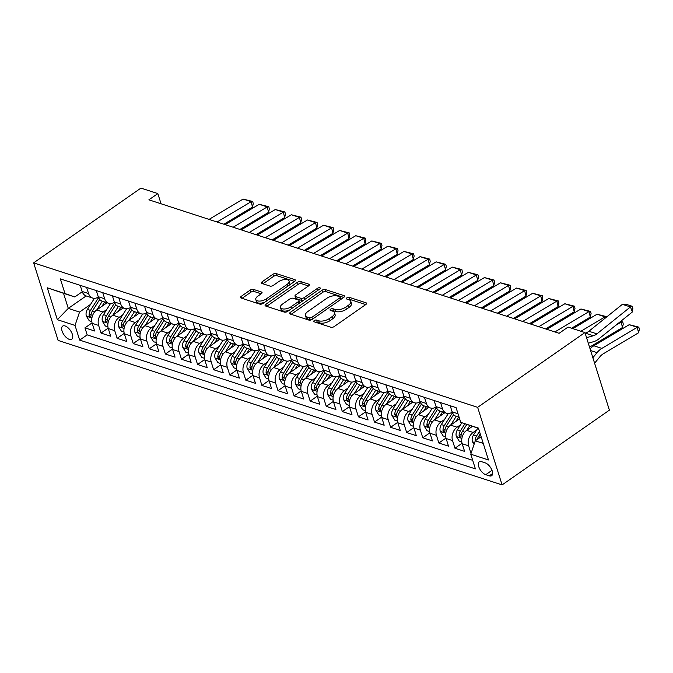 <?xml version="1.0" encoding="UTF-8"?>
<svg xmlns="http://www.w3.org/2000/svg" width="673" height="673" viewBox="0 0 673 673"><rect width="100%" height="100%" fill="white"/><g stroke="black" fill="none" stroke-linecap="round" stroke-linejoin="round"><path stroke-width="1.01" d="M314.241 320.575A1.716 0.808 -17.5 0 0 313.711 321.45A1.716 0.808 -17.5 0 0 314.114 321.795L330.889 327.255A2.448 1.161 -17.5 0 0 334.229 326.54L365.818 304.524A2.448 1.161 -17.5 0 0 366.575 303.279A2.448 1.161 -17.5 0 0 365.994 302.791L349.22 297.331A1.716 0.808 -17.5 0 0 346.881 297.828A1.716 0.808 -17.5 0 0 346.359 298.703A1.716 0.808 -17.5 0 0 346.763 299.039L348.934 299.746A7.832 3.702 -17.5 0 1 350.784 301.311A7.832 3.702 -17.5 0 1 348.37 305.306L345.737 307.14A7.832 3.702 -17.5 0 1 335.07 309.412L332.891 308.705A1.716 0.808 -17.5 0 0 330.561 309.201A1.716 0.808 -17.5 0 0 330.031 310.076A1.716 0.808 -17.5 0 0 330.435 310.421L332.605 311.128A7.832 3.702 -17.5 0 1 334.464 312.684A7.832 3.702 -17.5 0 1 332.041 316.68L329.408 318.514A7.832 3.702 -17.5 0 1 318.741 320.785L316.571 320.079A1.716 0.808 -17.5 0 0 314.241 320.575M69.327 339.377A7.983 3.887 -124.9 0 0 71.775 339.217A7.983 3.887 -124.9 0 0 71.557 332.386A7.983 3.887 -124.9 0 0 65.096 325.959A7.983 3.887 -124.9 0 0 62.648 326.119A7.983 3.887 -124.9 0 0 62.867 332.95A7.983 3.887 -124.9 0 0 69.327 339.377M253.502 289.415A2.448 1.161 -17.5 0 0 250.163 290.13L241.296 296.305A2.448 1.161 -17.5 0 0 240.547 297.55A2.448 1.161 -17.5 0 0 241.127 298.038L259.753 304.103A2.448 1.161 -17.5 0 0 263.093 303.397L294.681 281.381A2.448 1.161 -17.5 0 0 295.439 280.128A2.448 1.161 -17.5 0 0 294.858 279.64L276.233 273.583A2.448 1.161 -17.5 0 0 272.893 274.29L262.184 281.751A2.448 1.161 -17.5 0 0 261.435 282.997A2.448 1.161 -17.5 0 0 262.007 283.484L269.982 286.084A2.448 1.161 -17.5 0 0 273.322 285.369L278.63 281.676A6.553 3.096 -17.5 0 1 284.99 279.514A6.553 3.096 -17.5 0 1 289.096 281.078A6.553 3.096 -17.5 0 1 287.077 284.418L266.281 298.913A6.553 3.096 -17.5 0 1 259.913 301.075A6.553 3.096 -17.5 0 1 255.807 299.51A6.553 3.096 -17.5 0 1 257.826 296.162L261.292 293.748A2.448 1.161 -17.5 0 0 262.049 292.503A2.448 1.161 -17.5 0 0 261.469 292.015L253.502 289.415L254.158 291.518A2.448 1.161 -17.5 0 0 250.827 292.225L242.044 298.341M477.645 407.333L584.938 332.571L568.046 327.07L559.103 333.303L148.893 199.822L157.835 193.588L140.943 188.095L33.65 262.857L477.645 407.333L502.1 484.905L58.114 340.429L33.65 262.857M290.408 312.28A2.448 1.161 -17.5 0 0 289.651 313.534A2.448 1.161 -17.5 0 0 290.231 314.022L308.865 320.087A2.448 1.161 -17.5 0 0 312.196 319.372L343.794 297.357A2.448 1.161 -17.5 0 0 344.551 296.112A2.448 1.161 -17.5 0 0 343.97 295.624L325.337 289.558A2.448 1.161 -17.5 0 0 322.005 290.265L290.408 312.28L291.039 314.283M284.309 312.095L265.675 306.03A2.448 1.161 -17.5 0 1 265.095 305.542A2.448 1.161 -17.5 0 1 265.852 304.297L297.449 282.281A2.448 1.161 -17.5 0 1 300.781 281.566L308.756 284.166A2.448 1.161 -17.5 0 1 309.336 284.654A2.448 1.161 -17.5 0 1 308.579 285.899L295.767 294.833A2.448 1.161 -17.5 0 0 295.01 296.078A2.448 1.161 -17.5 0 0 295.59 296.566L300.881 298.29A2.448 1.161 -17.5 0 0 304.213 297.575L317.555 288.28A1.716 0.808 -17.5 0 1 319.221 287.716A1.716 0.808 -17.5 0 1 320.298 288.128A1.716 0.808 -17.5 0 1 319.768 289.003L287.64 311.38A2.448 1.161 -17.5 0 1 284.309 312.095M92.066 322.897L84.958 327.852L94.607 330.99L92.201 323.334L98.628 325.429A9.977 7.336 -72 0 1 103.137 312.062L106.696 309.588M108.16 328.13L101.043 333.085L110.7 336.222L108.286 328.575L114.721 330.662A9.977 7.336 -72 0 1 119.23 317.294L122.78 314.821M124.244 333.362L117.127 338.317L126.785 341.455L124.37 333.808L130.806 335.903A9.977 7.336 -72 0 1 135.315 322.527L138.865 320.054M140.329 338.595L133.22 343.55L142.869 346.696L140.455 339.041L146.891 341.135A9.977 7.336 -72 0 1 151.4 327.768L154.95 325.286M156.414 343.836L149.305 348.791L158.954 351.929L156.54 344.273L162.975 346.368A9.977 7.336 -72 0 1 167.484 333L171.043 330.527M172.507 349.068L165.39 354.023L175.047 357.161L172.633 349.514L179.068 351.6A9.977 7.336 -72 0 1 183.578 338.233L187.128 335.76M188.591 354.301L181.474 359.256L191.132 362.394L188.718 354.747L195.153 356.841A9.977 7.336 -72 0 1 199.662 343.466L203.212 340.992M204.676 359.533L197.568 364.488L207.217 367.635L204.802 359.979L211.238 362.074A9.977 7.336 -72 0 1 215.747 348.698L219.297 346.225M220.761 364.774L213.652 369.729L223.301 372.867L220.887 365.212L227.323 367.307A9.977 7.336 -72 0 1 231.832 353.939L235.39 351.457M236.846 370.007L229.737 374.962L239.395 378.1L236.98 370.444L243.416 372.539A9.977 7.336 -72 0 1 247.925 359.172L251.475 356.698M252.939 375.24L245.822 380.195L255.479 383.332L253.065 375.685L259.5 377.78A9.977 7.336 -72 0 1 264.009 364.404L267.56 361.931M269.023 380.472L261.915 385.427L271.564 388.573L269.15 380.918L275.585 383.013A9.977 7.336 -72 0 1 280.094 369.637L283.644 367.164M285.108 385.713L277.999 390.668L287.649 393.806L285.234 386.151L291.67 388.245A9.977 7.336 -72 0 1 296.179 374.878L299.737 372.396M301.193 390.946L294.084 395.901L303.733 399.039L301.327 391.383L307.763 393.478A9.977 7.336 -72 0 1 312.264 380.11L315.822 377.637M317.286 396.178L310.169 401.133L319.826 404.271L317.412 396.624L323.848 398.719A9.977 7.336 -72 0 1 328.357 385.343L331.907 382.87M333.371 401.411L326.262 406.366L335.911 409.512L333.497 401.857L339.932 403.951A9.977 7.336 -72 0 1 344.441 390.576L347.991 388.102M349.455 406.643L342.347 411.607L351.996 414.745L349.581 407.089L356.017 409.184A9.977 7.336 -72 0 1 360.526 395.817L364.085 393.335M365.54 411.884L358.431 416.839L368.081 419.977L365.675 412.322L372.11 414.417A9.977 7.336 -72 0 1 376.611 401.049L380.169 398.576M381.633 417.117L374.516 422.072L384.174 425.21L381.759 417.563L388.195 419.658A9.977 7.336 -72 0 1 392.704 406.282L396.254 403.808M397.718 422.35L390.609 427.305L400.258 430.451L397.844 422.795L404.28 424.89A9.977 7.336 -72 0 1 408.789 411.514L412.339 409.041M413.802 427.582L406.694 432.537L416.343 435.683L413.929 428.028L420.364 430.123A9.977 7.336 -72 0 1 424.873 416.755L428.423 414.274M429.887 432.823L422.779 437.778L432.428 440.916L430.022 433.261L436.449 435.355A9.977 7.336 -72 0 1 440.958 421.988L444.517 419.515M445.98 438.056L438.863 443.011L448.521 446.149L446.106 438.502L452.542 440.588A9.977 7.336 -72 0 1 457.051 427.22L460.601 424.747M462.065 443.288L454.956 448.243L464.606 451.39L462.191 443.734A9.977 7.336 -72 0 1 466.7 430.358L472.446 426.362M92.201 323.334A9.977 7.336 108 0 1 96.702 309.967L107.057 302.757M108.286 328.575A9.977 7.336 108 0 1 112.795 315.2L123.142 307.99M124.37 333.808A9.977 7.336 108 0 1 128.88 320.432L139.227 313.223M140.455 339.041A9.977 7.336 108 0 1 144.964 325.673L155.32 318.455M156.54 344.273A9.977 7.336 108 0 1 161.049 330.906L171.405 323.696M172.633 349.514A9.977 7.336 108 0 1 177.142 336.138L187.489 328.929M188.718 354.747A9.977 7.336 108 0 1 193.227 341.371L203.574 334.161M204.802 359.979A9.977 7.336 108 0 1 209.311 346.612L219.667 339.394M220.887 365.212A9.977 7.336 108 0 1 225.396 351.844L235.752 344.635M236.98 370.444A9.977 7.336 108 0 1 241.489 357.077L251.837 349.867M253.065 375.685A9.977 7.336 108 0 1 257.574 362.31L267.921 355.1M269.15 380.918A9.977 7.336 108 0 1 273.659 367.551L284.014 360.333M285.234 386.151A9.977 7.336 108 0 1 289.743 372.783L300.099 365.565M301.327 391.383A9.977 7.336 108 0 1 305.836 378.016L316.184 370.806M317.412 396.624A9.977 7.336 108 0 1 321.921 383.248L332.269 376.039M333.497 401.857A9.977 7.336 108 0 1 338.006 388.489L348.353 381.271M349.581 407.089A9.977 7.336 108 0 1 354.091 393.722L364.446 386.504M365.675 412.322A9.977 7.336 108 0 1 370.184 398.954L380.531 391.745M381.759 417.563A9.977 7.336 108 0 1 386.268 404.187L396.616 396.977M397.844 422.795A9.977 7.336 108 0 1 402.353 409.42L412.7 402.21M413.929 428.028A9.977 7.336 108 0 1 418.438 414.661L428.794 407.443M430.022 433.261A9.977 7.336 108 0 1 434.531 419.893L444.878 412.684M446.106 438.502A9.977 7.336 108 0 1 450.616 425.126L459.625 418.85M485.183 462.847L481.649 461.695A7.731 3.76 -124.9 0 0 479.277 461.846A7.731 3.76 -124.9 0 0 479.487 468.467A7.731 3.76 -124.9 0 0 485.746 474.692L489.288 475.845A7.731 3.76 -124.9 0 0 491.66 475.685A7.731 3.76 -124.9 0 0 491.441 469.064A7.731 3.76 -124.9 0 0 485.183 462.847M84.958 327.852L87.17 334.876L79.658 340.109L475.399 468.879L470.772 454.199L475.273 440.832L481.145 436.743M79.658 340.109L75.031 325.429L57.34 319.675L47.287 287.8L64.987 293.563L60.36 278.883L456.092 407.653L460.719 422.333L478.419 428.087L488.463 459.962L470.772 454.199M471.024 453.434L468.627 445.829A9.977 7.336 -72 0 1 473.136 432.453L476.686 429.98M450.691 425.067L456.201 416.368A9.977 7.336 -72 0 1 452.147 411.859L450.212 405.743M80.222 285.344L82.148 291.468A9.977 7.336 108 0 0 86.211 295.969L92.647 298.063A9.977 7.336 -72 0 1 88.584 293.563L86.649 287.438M96.306 290.576L98.233 296.7A9.977 7.336 108 0 0 102.304 301.21L108.732 303.304A9.977 7.336 -72 0 1 104.668 298.795L102.742 292.671M112.391 295.817L114.326 301.933A9.977 7.336 108 0 0 118.389 306.442L124.825 308.537A9.977 7.336 -72 0 1 120.753 304.028L118.827 297.912M128.476 301.05L130.411 307.174A9.977 7.336 108 0 0 134.474 311.675L140.909 313.769A9.977 7.336 -72 0 1 136.846 309.269L134.911 303.144M144.569 306.282L146.495 312.407A9.977 7.336 108 0 0 150.559 316.907L156.994 319.002A9.977 7.336 -72 0 1 152.931 314.501L150.996 308.377M160.654 311.515L162.58 317.639A9.977 7.336 108 0 0 166.652 322.148L173.079 324.235A9.977 7.336 -72 0 1 169.016 319.734L167.089 313.61M176.738 316.756L178.673 322.872A9.977 7.336 108 0 0 182.736 327.381L189.172 329.476A9.977 7.336 -72 0 1 185.1 324.966L183.174 318.851M192.823 321.988L194.758 328.113A9.977 7.336 108 0 0 198.821 332.613L205.257 334.708A9.977 7.336 -72 0 1 201.193 330.207L199.258 324.083M208.916 327.221L210.842 333.345A9.977 7.336 108 0 0 214.906 337.846L221.341 339.941A9.977 7.336 -72 0 1 217.278 335.44L215.343 329.316M225.001 332.454L226.927 338.578A9.977 7.336 108 0 0 230.99 343.087L237.426 345.173A9.977 7.336 -72 0 1 233.363 340.673L231.436 334.548M241.085 337.695L243.012 343.81A9.977 7.336 108 0 0 247.084 348.32L253.519 350.414A9.977 7.336 -72 0 1 249.447 345.905L247.521 339.789M257.17 342.927L259.105 349.051A9.977 7.336 108 0 0 263.168 353.552L269.604 355.647A9.977 7.336 -72 0 1 265.541 351.146L263.606 345.022M273.263 348.16L275.19 354.284A9.977 7.336 108 0 0 279.253 358.785L285.689 360.879A9.977 7.336 -72 0 1 281.625 356.379L279.69 350.254M289.348 353.392L291.274 359.517A9.977 7.336 108 0 0 295.338 364.026L301.773 366.112A9.977 7.336 -72 0 1 297.71 361.611L295.784 355.487M305.433 358.633L307.359 364.749A9.977 7.336 108 0 0 311.431 369.258L317.866 371.353A9.977 7.336 -72 0 1 313.795 366.844L311.868 360.728M321.517 363.866L323.452 369.99A9.977 7.336 108 0 0 327.515 374.491L333.951 376.586A9.977 7.336 -72 0 1 329.888 372.076L327.953 365.961M337.602 369.098L339.537 375.223A9.977 7.336 108 0 0 343.6 379.723L350.036 381.818A9.977 7.336 -72 0 1 345.972 377.317L344.038 371.193M353.695 374.331L355.622 380.455A9.977 7.336 108 0 0 359.685 384.956L366.12 387.051A9.977 7.336 -72 0 1 362.057 382.55L360.131 376.426M369.78 379.572L371.706 385.688A9.977 7.336 108 0 0 375.778 390.197L382.214 392.292A9.977 7.336 -72 0 1 378.142 387.783L376.215 381.658M385.865 384.805L387.799 390.929A9.977 7.336 108 0 0 391.863 395.43L398.298 397.524A9.977 7.336 -72 0 1 394.235 393.015L392.3 386.899M401.949 390.037L403.884 396.161A9.977 7.336 108 0 0 407.947 400.662L414.383 402.757A9.977 7.336 -72 0 1 410.32 398.256L408.385 392.132M418.042 395.27L419.969 401.394A9.977 7.336 108 0 0 424.032 405.895L430.468 407.989A9.977 7.336 -72 0 1 426.404 403.489L424.478 397.364M434.127 400.511L436.054 406.627A9.977 7.336 108 0 0 440.125 411.136L446.561 413.23A9.977 7.336 -72 0 1 442.489 408.721L440.563 402.597M454.956 448.243L452.542 440.588M438.863 443.011L436.449 435.355M422.779 437.778L420.364 430.123M406.694 432.537L404.28 424.89M390.609 427.305L388.195 419.658M374.516 422.072L372.11 414.417M358.431 416.839L356.017 409.184M342.347 411.607L339.932 403.951M326.262 406.366L323.848 398.719M310.169 401.133L307.763 393.478M294.084 395.901L291.67 388.245M277.999 390.668L275.585 383.013M261.915 385.427L259.5 377.78M245.822 380.195L243.416 372.539M229.737 374.962L227.323 367.307M213.652 369.729L211.238 362.074M197.568 364.488L195.153 356.841M181.474 359.256L179.068 351.6M165.39 354.023L162.975 346.368M149.305 348.791L146.891 341.135M133.22 343.55L130.806 335.903M117.127 338.317L114.721 330.662M101.043 333.085L98.628 325.429M87.17 334.876L472.698 460.324M86.144 295.952L68.284 308.394L79.54 312.062L90.603 304.347M475.273 440.832L483.248 443.423M478.495 428.331L460.719 422.333M584.938 332.571L609.393 410.143L502.1 484.905M161.049 203.776L157.835 193.588M82.249 291.762L74.787 296.961L63.523 293.302L68.284 308.394L57.34 319.675M452.239 412.154A9.977 7.336 -72 0 1 446.561 413.23M436.154 406.921A9.977 7.336 -72 0 1 430.468 407.989M420.07 401.688A9.977 7.336 -72 0 1 414.383 402.757M403.985 396.456A9.977 7.336 -72 0 1 398.298 397.524M387.892 391.223A9.977 7.336 -72 0 1 382.214 392.292M371.807 385.982A9.977 7.336 -72 0 1 366.12 387.051M355.723 380.75A9.977 7.336 -72 0 1 350.036 381.818M339.638 375.517A9.977 7.336 -72 0 1 333.951 376.586M323.545 370.285A9.977 7.336 -72 0 1 317.866 371.353M307.46 365.044A9.977 7.336 -72 0 1 301.773 366.112M291.375 359.811A9.977 7.336 -72 0 1 285.689 360.879M275.291 354.578A9.977 7.336 -72 0 1 269.604 355.647M259.198 349.346A9.977 7.336 -72 0 1 253.519 350.414M243.113 344.105A9.977 7.336 -72 0 1 237.426 345.173M227.028 338.872A9.977 7.336 -72 0 1 221.341 339.941M210.943 333.64A9.977 7.336 -72 0 1 205.257 334.708M194.85 328.407A9.977 7.336 -72 0 1 189.172 329.476M178.766 323.166A9.977 7.336 -72 0 1 173.079 324.235M162.681 317.934A9.977 7.336 -72 0 1 156.994 319.002M146.596 312.701A9.977 7.336 -72 0 1 140.909 313.769M130.503 307.468A9.977 7.336 -72 0 1 124.825 308.537M114.418 302.227A9.977 7.336 -72 0 1 108.732 303.304M98.334 296.995A9.977 7.336 -72 0 1 92.647 298.063M64.987 293.563L74.787 296.961M79.54 312.062L75.031 325.429M47.287 287.8L63.523 293.302M315.654 322.291A1.716 0.808 -17.5 0 1 317.235 322.174L319.406 322.88A7.832 3.702 -17.5 0 0 330.073 320.617L329.408 318.514M334.464 312.684L335.129 314.779A7.832 3.702 -17.5 0 1 332.706 318.775L330.073 320.617M350.784 301.311L351.449 303.405A7.832 3.702 -17.5 0 1 349.026 307.401L346.393 309.235A7.832 3.702 -17.5 0 1 335.726 311.506L333.556 310.8A1.716 0.808 -17.5 0 0 331.982 310.918M365.733 304.583L349.876 299.426A1.716 0.808 -17.5 0 0 348.303 299.544M343.71 297.416L326.001 291.653A2.448 1.161 -17.5 0 0 322.661 292.368L291.157 314.325M309.58 317.807A1.716 0.808 -17.5 0 0 311.919 317.311L339.655 297.988A1.716 0.808 -17.5 0 0 340.176 297.113A1.716 0.808 -17.5 0 0 339.772 296.768L337.484 296.027A7.832 3.702 -17.5 0 0 326.817 298.29L307.855 311.506A7.832 3.702 -17.5 0 0 305.441 315.502A7.832 3.702 -17.5 0 0 307.292 317.059L309.58 317.807L310.245 319.902A1.716 0.808 -17.5 0 0 310.951 319.969M340.849 299.409A1.716 0.808 -17.5 0 0 340.841 299.207L340.176 297.113M305.441 315.502L306.097 317.597A7.832 3.702 -17.5 0 0 307.956 319.153L307.292 317.059M310.245 319.902L307.956 319.153M266.601 306.333L298.105 284.376L297.449 282.281M308.495 285.958L301.445 283.67A2.448 1.161 -17.5 0 0 298.105 284.376M295.01 296.078L295.674 298.173A2.448 1.161 -17.5 0 0 296.255 298.661L301.538 300.385A2.448 1.161 -17.5 0 0 303.565 300.284M282.475 304.095A6.553 3.096 -17.5 0 0 280.448 307.435A6.553 3.096 -17.5 0 0 284.561 309A6.553 3.096 -17.5 0 0 290.921 306.846L298.248 301.74A2.448 1.161 -17.5 0 0 299.005 300.486A2.448 1.161 -17.5 0 0 298.425 299.998L293.134 298.282A2.448 1.161 -17.5 0 0 289.802 298.989L282.475 304.095M280.448 307.435L281.112 309.538A6.553 3.096 -17.5 0 0 289.575 310.043M299.636 303.035A2.448 1.161 -17.5 0 0 299.662 302.581L299.005 300.486M261.208 293.807L254.158 291.518M255.807 299.51L256.463 301.605A6.553 3.096 -17.5 0 0 264.935 302.11M289.163 285.226A6.553 3.096 -17.5 0 0 289.76 283.173L289.096 281.078M294.597 281.44L276.889 275.678A2.448 1.161 -17.5 0 0 273.558 276.384L262.933 283.787M594.604 363.227L599.971 356.682A12.476 9.17 -72 0 1 603.21 353.838L638.576 332.765L637.247 327.305L601.881 348.387A18.709 13.746 108 0 0 597.027 352.644L592.871 357.716M474.078 444.39L472.412 441.707A6.612 4.854 -72 0 1 473.489 435.027L477.864 428.121M629.205 324.689L638.82 327.137L637.247 327.305L629.205 324.689L593.838 345.771A18.709 13.746 108 0 0 590.061 348.816M477.342 439.393A6.612 4.854 -72 0 1 478.478 436.651L480.236 433.875M479.462 431.418L476.551 436.028A6.612 4.854 108 0 0 475.197 440.975L475.239 440.95M638.82 327.137L639.35 329.316L638.576 332.765M585.131 333.185L585.325 333.135A12.476 9.17 108 0 0 588.867 331.251L622.39 304.331L630.433 306.947L632.073 306.24L632.864 308.242L632.401 311.952L598.877 338.872A18.709 13.746 -72 0 1 593.569 341.699L588.286 343.196M632.401 311.952L630.433 306.947L596.909 333.867A12.476 9.17 108 0 1 593.367 335.751L586.553 337.695M622.39 304.331L626.445 304.406L632.073 306.24M589.54 347.167L622.483 327.524L621.162 322.073L615.871 325.227M466.784 430.308L469.83 425.496M461.813 442.026L459.255 441.194L456.328 436.474A6.612 4.854 -72 0 1 457.404 429.795L461.871 422.737M464.9 423.78L460.458 430.787A6.612 4.854 108 0 0 459.104 435.742L460.366 437.484L461.039 436.373A6.612 4.854 -72 0 1 462.393 431.418L466.81 424.444M620.8 321.265L622.735 321.896L623.265 324.083L622.483 327.524M622.735 321.896L620.195 321.761M455.873 421.466L458.607 417.151M605.355 318.009L605.077 316.84L580.892 331.251M445.728 436.794L443.171 435.961L440.243 431.242A6.612 4.854 -72 0 1 441.32 424.562L448.319 413.491M597.027 314.224L606.642 316.663L605.077 316.84L597.027 314.224L572.849 328.634M452.475 412.751L444.373 425.555A6.612 4.854 108 0 0 443.019 430.51L444.273 432.251L444.954 431.132A6.612 4.854 -72 0 1 446.3 426.186L453.627 414.61M439.78 416.225L442.514 411.91M571.579 328.222L590.314 317.059L588.984 311.607L554.889 331.932M434.607 419.834L440.117 411.136M429.643 431.553L427.086 430.72L424.15 426.009A6.612 4.854 -72 0 1 425.227 419.329L432.234 408.259M580.942 308.991L590.558 311.431L588.984 311.607L580.942 308.991L546.846 329.316M436.39 407.518L428.289 420.322A6.612 4.854 108 0 0 426.934 425.277L428.188 427.019L428.861 425.9A6.612 4.854 -72 0 1 430.215 420.953L437.543 409.377M590.558 311.431L591.087 313.61L590.314 317.059M423.696 410.993L426.43 406.677M545.576 328.904L574.229 311.826L572.9 306.366L538.804 326.699M418.522 414.602L424.032 405.895M413.559 426.32L410.993 425.487L408.065 420.768A6.612 4.854 -72 0 1 409.142 414.088L416.15 403.026M564.857 303.75L574.473 306.198L572.9 306.366L564.857 303.75L530.753 324.075M420.305 402.286L412.204 415.09A6.612 4.854 108 0 0 410.85 420.036L412.103 421.778L412.776 420.667A6.612 4.854 -72 0 1 414.131 415.712L421.458 404.145M574.473 306.198L575.003 308.377L574.229 311.826M407.611 405.76L410.345 401.445M529.491 323.663L558.144 306.585L556.815 301.134L522.711 321.458M402.437 409.369L407.947 400.662M397.474 421.088L394.908 420.255L391.98 415.535A6.612 4.854 -72 0 1 393.057 408.856L400.065 397.793M548.773 298.518L558.388 300.957L556.815 301.134L548.773 298.518L514.668 318.842M404.221 397.053L396.111 409.849A6.612 4.854 108 0 0 394.757 414.804L396.018 416.545L396.691 415.434A6.612 4.854 -72 0 1 398.046 410.48L405.373 398.912M558.388 300.957L558.918 303.144L558.144 306.585M391.526 400.528L394.26 396.212M513.406 318.43L542.051 301.353L540.73 295.901L506.626 316.226M386.344 404.128L391.854 395.43M381.381 415.855L378.823 415.022L375.896 410.303A6.612 4.854 -72 0 1 376.973 403.623L383.98 392.552M532.688 293.285L542.295 295.725L540.73 295.901L532.688 293.285L498.584 313.61M388.128 391.812L380.026 404.616A6.612 4.854 108 0 0 378.672 409.571L379.925 411.312L380.607 410.202A6.612 4.854 -72 0 1 381.961 405.247L389.28 393.671M542.295 295.725L542.833 297.903L542.051 301.353M375.441 395.295L378.167 390.971M497.313 313.197L525.966 296.12L524.637 290.669L490.541 310.993M370.259 398.896L375.77 390.197M365.296 410.614L362.739 409.781L359.803 405.07A6.612 4.854 -72 0 1 360.879 398.391L367.887 387.32M516.595 288.052L526.21 290.492L524.637 290.669L516.595 288.052L482.499 308.377M372.043 386.58L363.942 399.383A6.612 4.854 108 0 0 362.587 404.338L363.841 406.08L364.514 404.961A6.612 4.854 -72 0 1 365.868 400.014L373.195 388.439M526.21 290.492L526.74 292.671L525.966 296.12M359.348 390.054L362.082 385.738M481.229 307.965L509.882 290.887L508.552 285.428L474.457 305.761M354.175 393.663L359.685 384.956M349.211 405.382L346.645 404.549L343.718 399.829A6.612 4.854 -72 0 1 344.795 393.158L351.802 382.087M500.51 282.811L510.126 285.259L508.552 285.428L500.51 282.811L466.414 303.136M355.958 381.347L347.857 394.151A6.612 4.854 108 0 0 346.502 399.097L347.756 400.839L348.429 399.728A6.612 4.854 -72 0 1 349.783 394.773L357.111 383.206M510.126 285.259L510.656 287.438L509.882 290.887M343.264 384.821L345.998 380.506M465.144 302.724L493.797 285.646L492.468 280.195L458.363 300.52M338.09 388.43L343.6 379.723M333.127 400.149L330.561 399.316L327.633 394.597A6.612 4.854 -72 0 1 328.71 387.917L335.718 376.855M484.425 277.579L494.041 280.018L492.468 280.195L484.425 277.579L450.321 297.903M339.873 376.114L331.764 388.918A6.612 4.854 108 0 0 330.409 393.865L331.671 395.606L332.344 394.496A6.612 4.854 -72 0 1 333.699 389.541L341.026 377.974M494.041 280.018L494.571 282.206L493.797 285.646M327.179 379.589L329.913 375.273M449.059 297.491L477.704 280.414L476.383 274.963L442.279 295.287M322.005 383.198L327.507 374.491M317.033 394.916L314.476 394.084L311.549 389.364A6.612 4.854 -72 0 1 312.625 382.685L319.633 371.614M468.341 272.346L477.956 274.786L476.383 274.963L468.341 272.346L434.236 292.671M323.78 370.882L315.679 383.677A6.612 4.854 108 0 0 314.325 388.632L315.578 390.374L316.26 389.263A6.612 4.854 -72 0 1 317.614 384.308L324.933 372.733M477.956 274.786L478.486 276.965L477.704 280.414M311.094 374.356L313.82 370.032M432.966 292.259L461.619 275.181L460.29 269.73L426.194 290.055M305.912 377.957L311.422 369.258M300.949 389.675L298.391 388.843L295.455 384.132A6.612 4.854 -72 0 1 296.541 377.452L303.54 366.381M452.248 267.114L461.863 269.553L460.29 269.73L452.248 267.114L418.152 287.438M307.696 365.641L299.594 378.445A6.612 4.854 108 0 0 298.24 383.4L299.493 385.141L300.166 384.022A6.612 4.854 -72 0 1 301.521 379.076L308.848 367.5M461.863 269.553L462.393 271.732L461.619 275.181M295.001 369.115L297.735 364.8M416.881 287.026L445.534 269.949L444.205 264.497L410.109 284.822M289.827 372.724L295.338 364.017M284.864 384.443L282.298 383.61L279.371 378.891A6.612 4.854 -72 0 1 280.448 372.219L287.455 361.149M436.163 261.873L445.778 264.321L444.205 264.497L436.163 261.873L402.067 282.197M291.611 360.408L283.51 373.212A6.612 4.854 108 0 0 282.155 378.159L283.409 379.909L284.082 378.79A6.612 4.854 -72 0 1 285.436 373.835L292.763 362.267M445.778 264.321L446.308 266.5L445.534 269.949M278.916 363.883L281.651 359.567M400.797 281.785L429.45 264.708L428.121 259.256L394.016 279.581M273.743 367.492L279.253 358.785M268.779 379.21L266.214 378.377L263.286 373.658A6.612 4.854 -72 0 1 264.363 366.978L271.37 355.916M420.078 256.64L429.694 259.08L428.121 259.256L420.078 256.64L385.974 276.965M275.526 355.176L267.417 367.98A6.612 4.854 108 0 0 266.071 372.926L267.324 374.668L267.997 373.557A6.612 4.854 -72 0 1 269.351 368.602L276.679 357.035M429.694 259.08L430.224 261.267L429.45 264.708M262.832 358.65L265.566 354.334M384.712 276.553L413.357 259.475L412.036 254.024L377.932 274.348M257.658 362.259L263.168 353.552M252.686 373.978L250.129 373.145L247.201 368.425A6.612 4.854 -72 0 1 248.278 361.746L255.286 350.675M403.993 251.408L413.609 253.847L412.036 254.024L403.993 251.408L369.889 271.732M259.433 349.943L251.332 362.739A6.612 4.854 108 0 0 249.977 367.694L251.231 369.435L251.912 368.324A6.612 4.854 -72 0 1 253.267 363.37L260.586 351.794M413.609 253.847L414.139 256.026L413.357 259.475M246.747 353.418L249.473 349.094M368.619 271.32L397.272 254.243L395.943 248.791L361.847 269.116M241.565 357.018L247.075 348.32M236.602 368.737L234.044 367.904L231.108 363.193A6.612 4.854 -72 0 1 232.193 356.513L239.193 345.442M387.9 246.175L397.516 248.615L395.943 248.791L387.9 246.175L353.805 266.5M243.348 344.702L235.247 357.506A6.612 4.854 108 0 0 233.893 362.461L235.146 364.202L235.828 363.084A6.612 4.854 -72 0 1 237.174 358.137L244.501 346.561M397.516 248.615L398.046 250.793L397.272 254.243M230.654 348.177L233.388 343.861M352.534 266.087L381.187 249.01L379.858 243.559L345.762 263.883M225.48 351.786L230.99 343.079M220.517 363.504L217.959 362.671L215.024 357.952A6.612 4.854 -72 0 1 216.1 351.281L223.108 340.21M371.816 240.934L381.431 243.382L379.858 243.559L371.816 240.934L337.72 261.267M227.264 339.47L219.162 352.273A6.612 4.854 108 0 0 217.808 357.22L219.061 358.97L219.734 357.851A6.612 4.854 -72 0 1 221.089 352.896L228.416 341.329M381.431 243.382L381.961 245.561L381.187 249.01M214.569 342.944L217.303 338.628M336.45 260.846L365.103 243.769L363.773 238.318L329.669 258.642M209.396 346.553L214.906 337.846M204.432 358.272L201.866 357.439L198.939 352.719A6.612 4.854 -72 0 1 200.016 346.04L207.023 334.977M355.731 235.701L365.346 238.141L363.773 238.318L355.731 235.701L321.627 256.026M211.179 334.237L203.069 347.041A6.612 4.854 108 0 0 201.723 351.987L202.977 353.729L203.65 352.618A6.612 4.854 -72 0 1 205.004 347.663L212.332 336.096M365.346 238.141L365.876 240.328L365.103 243.769M198.485 337.711L201.219 333.396M320.365 255.614L349.009 238.536L347.689 233.085L313.584 253.41M193.311 341.32L198.821 332.613M188.339 353.039L185.782 352.206L182.854 347.487A6.612 4.854 -72 0 1 183.931 340.807L190.939 329.736M339.646 230.469L349.262 232.908L347.689 233.085L339.646 230.469L305.542 250.793M195.086 329.004L186.985 341.8A6.612 4.854 108 0 0 185.63 346.755L186.884 348.496L187.565 347.386A6.612 4.854 -72 0 1 188.92 342.431L196.238 330.855M349.262 232.908L349.792 235.087L349.009 238.536M182.4 332.479L185.125 328.155M304.272 250.381L332.925 233.304L331.596 227.853L297.5 248.177M177.218 336.079L182.728 327.381M172.254 347.798L169.697 346.965L166.761 342.254A6.612 4.854 -72 0 1 167.846 335.575L174.845 324.504M323.553 225.236L333.169 227.676L331.596 227.853L323.553 225.236L289.457 245.561M179.001 323.763L170.9 336.567A6.612 4.854 108 0 0 169.546 341.522L170.799 343.264L171.48 342.145A6.612 4.854 -72 0 1 172.826 337.198L180.154 325.623M333.169 227.676L333.699 229.855L332.925 233.304M166.307 327.238L169.041 322.922M288.187 245.149L316.84 228.071L315.511 222.62L281.415 242.945M161.133 330.847L166.643 322.14M156.17 342.565L153.612 341.733L150.676 337.013A6.612 4.854 -72 0 1 151.753 330.342L158.761 319.271M307.468 219.995L317.084 222.443L315.511 222.62L307.468 219.995L273.373 240.328M162.916 318.531L154.815 331.335A6.612 4.854 108 0 0 153.461 336.281L154.714 338.031L155.387 336.912A6.612 4.854 -72 0 1 156.742 331.966L164.069 320.39M317.084 222.443L317.614 224.622L316.84 228.071M150.222 322.005L152.956 317.69M272.102 239.916L300.755 222.839L299.426 217.379L265.322 237.704M145.048 325.614L150.559 316.907M140.085 337.333L137.519 336.5L134.592 331.781A6.612 4.854 -72 0 1 135.668 325.101L142.676 314.039M291.384 214.763L300.999 217.202L299.426 217.379L291.384 214.763L257.279 235.087M146.832 313.298L138.722 326.102A6.612 4.854 108 0 0 137.376 331.049L138.63 332.79L139.303 331.68A6.612 4.854 -72 0 1 140.657 326.725L147.984 315.157M300.999 217.202L301.529 219.39L300.755 222.839M134.137 316.773L136.871 312.457M256.018 234.675L284.662 217.598L283.341 212.146L249.237 232.471M128.964 320.382L134.474 311.675M123.992 332.1L121.434 331.267L118.507 326.548A6.612 4.854 -72 0 1 119.584 319.868L126.591 308.806M275.299 209.53L284.915 211.97L283.341 212.146L275.299 209.53L241.195 229.855M130.739 308.066L122.637 320.861A6.612 4.854 108 0 0 121.283 325.816L122.536 327.558L123.218 326.447A6.612 4.854 -72 0 1 124.572 321.492L131.891 309.916M284.915 211.97L285.445 214.149L284.662 217.598M118.053 311.54L120.778 307.225M239.924 229.443L268.577 212.365L267.257 206.914L233.152 227.238M112.871 315.141L118.381 306.442M107.907 326.859L105.35 326.026L102.422 321.315A6.612 4.854 -72 0 1 103.499 314.636L110.498 303.565M259.206 204.298L268.821 206.737L267.257 206.914L259.206 204.298L225.11 224.622M114.654 302.825L106.553 315.629A6.612 4.854 108 0 0 105.198 320.584L106.452 322.325L107.133 321.206A6.612 4.854 -72 0 1 108.479 316.26L115.806 304.684M268.821 206.737L269.351 208.916L268.577 212.365M101.96 306.299L104.694 301.984M223.84 224.21L252.493 207.133L251.164 201.681L217.068 222.006M96.786 309.908L102.296 301.201M91.822 321.627L89.265 320.794L86.329 316.074A6.612 4.854 -72 0 1 87.406 309.403L94.413 298.332M243.121 199.065L252.737 201.505L251.164 201.681L243.121 199.065L209.025 219.39M98.569 297.592L90.468 310.396A6.612 4.854 108 0 0 89.114 315.351L90.367 317.092L91.04 315.974A6.612 4.854 -72 0 1 92.394 311.027L99.722 299.451M252.737 201.505L253.267 203.683L252.493 207.133M96.702 309.967L103.137 312.062M112.795 315.2L119.23 317.294M128.88 320.432L135.315 322.527M144.964 325.673L151.4 327.768M161.049 330.906L167.484 333M177.142 336.138L183.578 338.233M193.227 341.371L199.662 343.466M209.311 346.612L215.747 348.698M225.396 351.844L231.832 353.939M241.489 357.077L247.925 359.172M257.574 362.31L264.009 364.404M273.659 367.551L280.094 369.637M289.743 372.783L296.179 374.878M305.836 378.016L312.264 380.11M321.921 383.248L328.357 385.343M338.006 388.489L344.441 390.576M354.091 393.722L360.526 395.817M370.184 398.954L376.611 401.049M386.268 404.187L392.704 406.282M402.353 409.42L408.789 411.514M418.438 414.661L424.873 416.755M434.531 419.893L440.958 421.988M450.616 425.126L457.051 427.22M466.7 430.358L473.136 432.453M452.147 411.859L458.019 413.777M82.148 291.468L88.584 293.563M98.233 296.7L104.668 298.795M114.326 301.933L120.753 304.028M130.411 307.174L136.846 309.269M146.495 312.407L152.931 314.501M162.58 317.639L169.016 319.734M178.673 322.872L185.1 324.966M194.758 328.113L201.193 330.207M210.842 333.345L217.278 335.44M226.927 338.578L233.363 340.673M243.012 343.81L249.447 345.905M259.105 349.051L265.541 351.146M275.19 354.284L281.625 356.379M291.274 359.517L297.71 361.611M307.359 364.749L313.795 366.844M323.452 369.99L329.888 372.076M339.537 375.223L345.972 377.317M355.622 380.455L362.057 382.55M371.706 385.688L378.142 387.783M387.799 390.929L394.235 393.015M403.884 396.161L410.32 398.256M419.969 401.394L426.404 403.489M436.054 406.627L442.489 408.721M462.191 443.734L468.627 445.829M492.628 473.514L489.288 475.845M492.005 470.334L485.746 474.692M319.406 322.88L318.741 320.785M332.706 318.775L332.041 316.68M333.556 310.8L332.891 308.705M335.726 311.506L335.07 309.412M346.393 309.235L345.737 307.14M349.026 307.401L348.37 305.306M349.876 299.426L349.22 297.331M366.381 304.011L365.994 302.791M317.235 322.174L316.571 320.079M322.661 292.368L322.005 290.265M326.001 291.653L325.337 289.558M344.349 296.843L343.97 295.624M312.499 319.162L311.919 317.311M340.235 299.838L339.655 297.988M266.483 306.291L265.852 304.297M301.445 283.67L300.781 281.566M309.143 285.386L308.756 284.166M296.255 298.661L295.59 296.566M301.538 300.385L300.881 298.29M304.802 299.435L304.213 297.575M318.136 290.139L317.555 288.28M291.502 308.697L290.921 306.846M298.829 303.59L298.248 301.74M261.856 293.235L261.469 292.015M266.861 300.764L266.281 298.913M287.657 286.277L287.077 284.418M262.815 283.745L262.184 281.751M273.558 276.384L272.893 274.29M276.889 275.678L276.233 273.583M295.245 280.86L294.858 279.64M241.927 298.307L241.296 296.305M250.827 292.225L250.163 290.13M472.488 441.825L474.701 442.548M478.478 436.651L480.379 437.273M473.489 435.027L476.551 436.028M601.881 348.387L593.838 345.771M597.027 352.644L590.608 350.557M585.325 333.135L593.367 335.751M588.867 331.251L596.909 333.867M456.395 436.592L461.905 438.384M462.393 431.418L464.732 432.184M457.404 429.795L460.458 430.787M461.232 434.262L459.104 435.742M440.31 431.359L445.812 433.151M446.3 426.186L448.639 426.943M441.32 424.562L444.373 425.555M445.139 429.029L443.019 430.51M424.226 426.127L429.727 427.91M430.215 420.953L432.554 421.71M425.227 419.329L428.289 420.322M429.054 423.797L426.934 425.277M408.141 420.886L413.643 422.678M414.131 415.712L416.469 416.478M409.142 414.088L412.204 415.09M412.97 418.564L410.85 420.036M392.056 415.653L397.558 417.445M398.046 410.48L400.385 411.245M393.057 408.856L396.111 409.849M396.885 413.323L394.757 414.804M375.963 410.421L381.465 412.213M381.961 405.247L384.3 406.004M376.973 403.623L380.026 404.616M380.8 408.09L378.672 409.571M359.878 405.188L365.38 406.972M365.868 400.014L368.207 400.772M360.879 398.391L363.942 399.383M364.707 402.858L362.587 404.338M343.794 399.947L349.295 401.739M349.783 394.773L352.122 395.539M344.795 393.158L347.857 394.151M348.622 397.625L346.502 399.097M327.709 394.715L333.211 396.506M333.699 389.541L336.037 390.306M328.71 387.917L331.764 388.918M332.538 392.384L330.409 393.865M311.616 389.482L317.118 391.274M317.614 384.308L319.953 385.065M312.625 382.685L315.679 383.677M316.453 387.152L314.325 388.632M295.531 384.249L301.033 386.041M301.521 379.076L303.86 379.833M296.541 377.452L299.594 378.445M300.36 381.919L298.24 383.4M279.446 379.008L284.948 380.8M285.436 373.835L287.775 374.6M280.448 372.219L283.51 373.212M284.275 376.687L282.155 378.159M263.362 373.776L268.864 375.568M269.351 368.602L271.69 369.368M264.363 366.978L267.417 367.98M268.191 371.446L266.071 372.926M247.269 368.543L252.77 370.335M253.267 363.37L255.605 364.127M248.278 361.746L251.332 362.739M252.106 366.213L249.977 367.694M231.184 363.311L236.686 365.103M237.174 358.137L239.512 358.894M232.193 356.513L235.247 357.506M236.013 360.98L233.893 362.461M215.099 358.07L220.601 359.862M221.089 352.896L223.428 353.661M216.1 351.281L219.162 352.273M219.928 355.748L217.808 357.22M199.015 352.837L204.516 354.629M205.004 347.663L207.343 348.429M200.016 346.04L203.069 347.041M203.843 350.507L201.723 351.987M182.921 347.605L188.423 349.396M188.92 342.431L191.258 343.188M183.931 340.807L186.985 341.8M187.759 345.274L185.63 346.755M166.837 342.372L172.338 344.164M172.826 337.198L175.165 337.955M167.846 335.575L170.9 336.567M171.665 340.042L169.546 341.522M150.752 337.139L156.254 338.923M156.742 331.966L159.08 332.723M151.753 330.342L154.815 331.335M155.581 334.809L153.461 336.281M134.667 331.898L140.169 333.69M140.657 326.725L142.996 327.49M135.668 325.101L138.722 326.102M139.496 329.568L137.376 331.049M118.574 326.666L124.084 328.458M124.572 321.492L126.911 322.258M119.584 319.868L122.637 320.861M123.411 324.336L121.283 325.816M102.489 321.433L107.991 323.225M108.479 316.26L110.818 317.017M103.499 314.636L106.553 315.629M107.318 319.103L105.198 320.584M86.405 316.201L91.907 317.984M92.394 311.027L94.733 311.784M87.406 309.403L90.468 310.396M91.234 313.87L89.114 315.351M456.21 416.368L459.137 417.319"/></g></svg>
